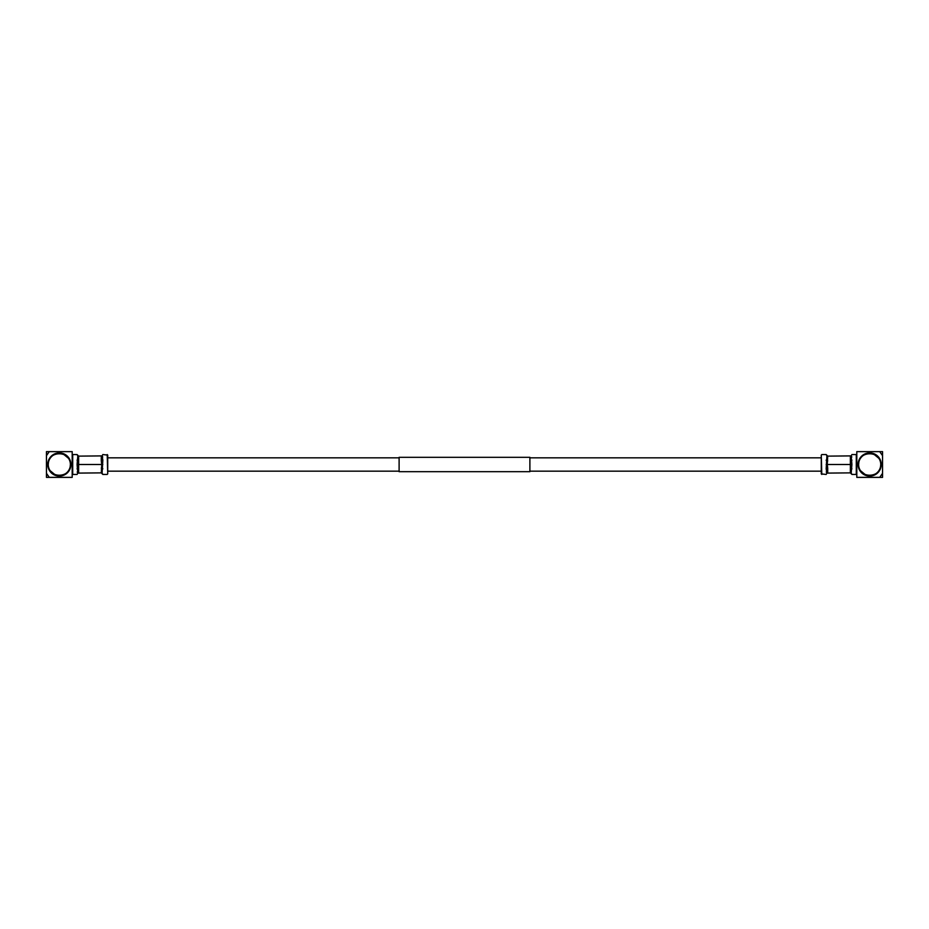 <?xml version="1.0" encoding="UTF-8"?>
<svg xmlns="http://www.w3.org/2000/svg" width="929" height="929" viewBox="0 0 929 929"><rect width="100%" height="100%" fill="white"/><g stroke="black" fill="none" stroke-linecap="round" stroke-linejoin="round"><path stroke-width="1.39" d="M399.11 457.834L107.718 457.834M399.11 471.166L107.718 471.166M529.89 457.312L529.89 471.688L399.11 471.688L399.11 457.312L529.89 457.312M821.282 457.834L529.89 457.834M821.282 471.166L529.89 471.166M48.25 464.5C47.565 478.772 71.057 478.795 70.395 464.5C71.069 450.228 47.576 450.205 48.25 464.5A11.067 11.067 0 0 1 59.317 453.433A11.067 11.067 0 0 1 70.395 464.5A11.067 11.067 0 0 1 59.317 475.567A11.067 11.067 0 0 1 48.25 464.5L48.471 462.34M77.084 464.5L77.804 455.895L77.084 454.583L72.706 454.56L72.706 474.44L77.084 474.44L77.804 473.105L77.084 464.5L101.737 464.5L101.284 460.9A1.544 0.778 180 0 0 102.829 460.122L102.097 473.105L102.829 474.44L101.284 472.873L101.737 464.5L102.829 464.5M107.207 454.56L107.718 473.918L107.718 455.082L102.829 454.56L102.097 455.895L102.829 460.122M77.177 472.013L77.804 473.105L101.284 472.873M77.084 454.583L78.628 456.127L102.097 455.895L102.736 456.987M46.45 477.367L46.45 473.325L49.272 477.367L46.45 477.367L72.195 477.367L72.195 451.633L46.45 451.633L49.272 451.633L46.45 455.674L46.45 451.633M46.45 473.325L46.45 455.674M47.739 464.5A11.589 11.589 0 0 1 59.317 452.911A11.589 11.589 0 0 1 70.906 464.5A11.589 11.589 0 0 1 59.317 476.089A11.589 11.589 0 0 1 47.739 464.5M70.395 464.5L70.174 466.66M59.177 475.567L55.09 474.731M55.032 474.707L50.12 470.655M59.456 453.433L63.555 454.269M63.613 454.293L68.525 458.345M77.084 460.122A1.544 0.778 180 0 0 78.628 460.9L78.628 468.1A1.544 0.778 -0 0 0 77.084 468.878M102.829 474.44L107.207 474.44M102.829 468.878A1.544 0.778 -0 0 0 101.284 468.1M880.75 464.5C881.435 450.228 857.943 450.205 858.605 464.5C857.931 478.772 881.424 478.795 880.75 464.5A11.067 11.067 0 0 1 869.683 475.567A11.067 11.067 0 0 1 858.605 464.5A11.067 11.067 0 0 1 869.683 453.433A11.067 11.067 0 0 1 880.75 464.5L880.529 466.66M851.916 464.5L851.196 473.105L851.916 474.417L856.294 474.44L856.294 454.56L851.916 454.56L851.196 455.895L851.916 464.5L827.263 464.5L827.716 468.1A1.544 0.778 0 0 0 826.171 468.878L826.903 455.895L826.171 454.56L827.716 456.127L827.263 464.5L826.171 464.5M821.793 474.44L821.282 455.082L821.282 473.918L826.171 474.44L826.903 473.105L826.171 468.878M851.823 456.987L851.196 455.895L827.716 456.127M851.916 474.417L850.372 472.873L826.903 473.105L826.264 472.013M882.55 451.633L882.55 455.674L879.728 451.633L882.55 451.633L856.805 451.633L856.805 477.367L882.55 477.367L879.728 477.367L882.55 473.325L882.55 477.367M882.55 455.674L882.55 473.325M881.261 464.5A11.589 11.589 0 0 1 869.683 476.089A11.589 11.589 0 0 1 858.094 464.5A11.589 11.589 0 0 1 869.683 452.911A11.589 11.589 0 0 1 881.261 464.5M858.605 464.5L858.826 462.34M869.823 453.433L873.91 454.269M873.968 454.293L878.88 458.345M869.544 475.567L865.445 474.731M865.387 474.707L860.475 470.655M851.916 468.878A1.544 0.778 0 0 0 850.372 468.1L850.372 460.9A1.544 0.778 180 0 0 851.916 460.122M826.171 454.56L821.793 454.56M826.171 460.122A1.544 0.778 180 0 0 827.716 460.9M78.628 468.1L78.628 472.873M101.284 460.9L101.284 456.127M78.628 456.127L78.628 460.9M850.372 460.9L850.372 456.127M827.716 468.1L827.716 472.873M850.372 472.873L850.372 468.1"/></g></svg>
